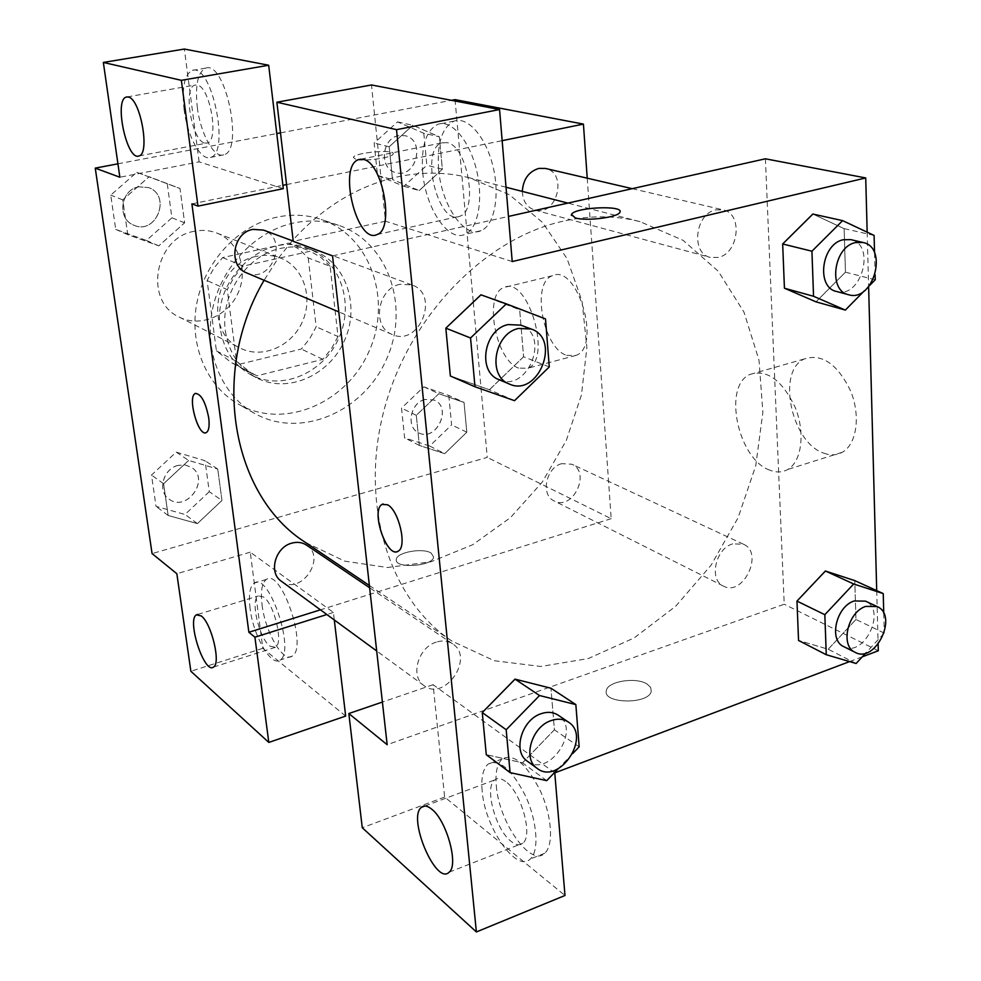 <?xml version="1.0" encoding="UTF-8"?>
<svg xmlns="http://www.w3.org/2000/svg" width="981" height="981" viewBox="0 0 981 981"><rect width="100%" height="100%" fill="white"/><g stroke="black" fill="none" stroke-linecap="round" stroke-linejoin="round"><path stroke-width="0.74" stroke-dasharray="4.91 3.68" d="M194.275 231.295C154.544 237.549 143.594 301.498 179.204 317.059C199.965 327.789 227.911 316.127 238.064 293.037C248.585 270.106 238.739 241.473 216.924 233.086C209.689 230.29 202.147 229.701 194.275 231.295M256.715 256.311C214.778 263.276 202.724 331.774 240.137 348.047C261.939 359.316 291.443 346.612 302.307 321.891C313.564 297.341 303.472 266.857 280.566 258.052C272.976 255.121 265.029 254.545 256.715 256.311M308.218 257.954L316.176 326.759L309.751 338.629L301.326 349.04L236.507 364.993L231.393 362.627L216.409 350.842L207.114 280.541L213.809 268.267L222.626 257.574L288.782 243.116L299.315 249.395L308.218 257.954L330.131 266.305L338.016 336.544L316.176 326.759M216.409 350.842L236.544 361.425L227.273 289.64L207.114 280.541M222.626 257.574L243.116 266.121L310.413 251.197L288.782 243.116M243.116 266.121L234.116 277.071L227.273 289.64M236.544 361.425L251.761 373.405L256.948 375.809L236.507 364.993M338.016 336.544L331.455 348.672L322.872 359.328L256.948 375.809M330.131 266.305L321.106 257.586L310.413 251.197M220.259 328.488C211.786 278.837 265.79 230.228 307.703 248.328C340.37 260.247 354.73 303.509 338.764 338.273C323.374 373.295 281.51 391.284 250.903 374.779C233.809 365.177 223.594 349.751 220.259 328.488M225.385 331.051C228.72 352.412 238.972 367.924 256.127 377.562C286.857 394.129 328.905 376.017 344.38 340.787C360.432 305.839 346.048 262.356 313.246 250.4C302.97 246.636 292.215 245.949 280.983 248.328C246.893 254.901 219.854 294.889 225.385 331.051M322.872 359.328L301.326 349.04M277.243 217.095C239.205 225.017 205.483 260.345 197.058 302.001C188.536 343.644 206.194 385.913 238.297 404.098C283.423 430.132 346.085 403.682 368.831 351.774C392.523 300.296 370.683 235.881 321.241 219.45C307.176 214.753 292.51 213.981 277.243 217.095M293.908 222.945C255.367 231.05 221.105 267.053 212.485 309.42C203.766 351.787 221.596 394.718 254.079 413.111C299.72 439.451 363.191 412.4 386.33 359.635C410.401 307.298 388.464 241.878 338.457 225.25C324.221 220.504 309.371 219.744 293.908 222.945M167.285 183.938L171.908 217.807L146.39 240.455L115.721 229.382L110.73 195.121L136.788 172.313L180.001 188.475L184.624 222.834L158.775 245.851L127.763 234.655L122.76 199.891L149.161 176.727L180.001 188.475L184.624 222.834L158.799 245.875L127.775 234.618L122.76 199.891L149.124 176.69M136.788 172.313L179.989 188.524M423.792 133.257L426.845 165.262L403.914 186.28L377.501 175.427L374.153 143.054L397.526 121.902L423.792 133.257L439.341 136.776L442.357 169.222L419.169 190.559L392.51 179.584L389.199 146.77L412.842 125.31L439.341 136.776L442.357 169.222L419.194 190.596M397.526 121.902L412.842 125.31L439.329 136.825M377.501 175.427L392.51 179.584L389.199 146.77L412.817 125.274M403.914 186.28L419.169 190.559L392.535 179.548M209.272 491.714L185.017 514.461L156.053 506.38L151.491 475.062L176.224 452.143L205.041 460.714L209.272 491.714L221.976 500.469L217.745 469.077L221.976 500.469L197.414 523.584L168.143 515.479L163.582 483.731L188.634 460.445L163.606 483.768L168.143 515.479L197.402 523.621L221.951 500.433M176.224 452.143L188.634 460.445L217.745 469.077L188.646 460.408M117.928 163.815L276.765 133.563M280.48 132.864L451.456 100.307M455.049 99.621L473.271 302.087M473.283 302.148L487.25 457.391L152.067 553.578M448.795 395.441L451.603 424.896L429.703 446.024L404.589 437.857L401.523 408.096L423.817 386.833L448.795 395.441L464.038 402.406L466.809 432.216L444.675 453.663L419.365 445.411L416.312 415.319L438.863 393.724L464.038 402.406L466.809 432.216L444.7 453.688M423.817 386.833L438.863 393.724L464.025 402.443M429.703 446.024L444.675 453.663L419.353 445.448L416.312 415.319L438.838 393.7M431.186 553.112C423.044 547.496 396.385 552.315 396.287 559.44C394.092 569.029 433.21 566.442 433.602 556.963L431.186 553.112L433.602 556.95C433.21 566.429 394.092 569.017 396.287 559.44C396.385 552.303 423.044 547.496 431.186 553.1M345.668 716.081L262.834 648.318L250.241 552.168L333.417 612.451L334.3 619.967M250.241 552.168L176.85 573.726M587.227 178.186L611.188 518.679L487.25 457.391M611.188 518.679L320.444 609.826M262.062 604.86C265.091 631.666 283.129 663.058 292.068 656.191C308.353 648.22 281.351 567.889 266.44 579.403C261.927 582.702 260.468 591.187 262.062 604.86M250.081 608.551C248.451 594.842 249.848 586.356 254.3 583.07C268.953 571.604 295.943 652.218 279.904 660.115C271.099 666.945 253.184 635.418 250.081 608.551M269.91 646.136L275.428 647.301C283.717 643.634 274.373 604.075 263.521 596.939L258.359 595.945C250.081 599.575 259.009 638.288 269.91 646.136M262.834 648.318L190.866 671.262M333.417 612.451L326.845 614.523M566.662 355.38L576.019 355.416C601.88 346.71 577.306 263.533 552.573 275.698C530.954 282.136 542.775 348.083 566.662 355.38M518.667 368.12C495.43 360.481 483.228 293.748 504.099 287.47C527.95 275.44 552.708 359.782 527.729 368.267L518.667 368.12M355.563 159.216L353.381 157.414C354.325 152.423 395.932 148.854 393.111 154.005C392.658 157.708 363.583 161.755 355.563 159.216C363.583 161.767 392.658 157.72 393.123 154.017C395.932 148.867 354.325 152.435 353.381 157.426L355.563 159.216M283.288 188.671L199.131 161.865L119.854 177.23M191.896 203.864L282.884 185.323M286.575 184.575L502.149 140.663M197.316 107.37C200.467 133.698 214.091 158.579 223.742 154.826C244.195 151.135 225.532 60.368 205.765 68.106C197.806 72.054 194.998 85.139 197.316 107.37M199.131 161.865L184.354 49.05M184.121 109.749C181.73 87.456 184.453 74.348 192.288 70.411C211.761 62.71 230.572 153.772 210.388 157.414C200.884 161.129 187.322 136.151 184.121 109.749M204.637 143.03L207.126 143.042C219.45 141.068 210.13 86.487 197.12 85.028L195.06 85.053C182.699 87.088 191.638 140.577 204.637 143.03M205.863 432.744L206.353 432.56C208.879 430.843 209.676 425.95 208.745 417.894C205.765 402.602 201.448 394.411 195.771 393.32M281.265 581.169C300.333 596.289 327.164 557.846 306.526 545.117M246.709 272.926C271.332 284.453 289.383 238.591 263.546 230.106M561.794 463.645C545.939 467.434 540.347 495.049 554.167 500.948C572.659 511.273 591.42 472.327 571.874 464.234L561.794 463.645M522.309 191.405C522.812 201.191 526.956 207.408 534.755 210.081C556.828 217.046 568.281 172.815 545.461 168.45M305.655 542.554L344.76 561.144L387.421 567.521L430.929 561.794L472.719 544.725L510.476 517.612L542.211 482.174L566.295 440.469L581.475 394.767L586.883 347.507L582.064 301.277L567.079 258.702L542.456 222.368L509.347 194.716L469.482 177.831C446.907 172.055 423.424 171.638 399.022 176.568C359.242 185.139 323.926 206.231 293.074 239.855M292.301 240.725L277.218 259.671L264.085 280.284M562.861 221.24C483.645 238.874 407.606 317.869 383.608 411.824C359.377 505.791 389.923 599.943 451.701 640.949L494.228 660.703L540.776 666.479L588.355 658.545L634.18 637.908L675.774 606.172L711.017 565.314L738.129 517.661L755.75 465.73L762.887 412.253L758.987 360.076L743.966 312.117L718.3 271.283L683.07 240.32L640.041 221.645C615.528 215.366 589.802 215.231 562.861 221.24M715.811 209.897L723.022 209.848C743.157 213.343 738.963 253.49 718.202 257.439L710.281 257.414C690.587 253.503 695.112 213.539 715.811 209.897M436.361 642.101C418.102 647.239 409.837 676.461 423.988 685.584C444.675 702.053 475.012 657.577 452.597 643.83C447.863 640.765 442.456 640.188 436.361 642.101M400.052 284.282C377.415 288.365 371.517 327.176 392.277 334.509C419.402 347.249 440.408 294.239 411.897 284.931L400.052 284.282M732.648 543.879C715.443 548.6 708.662 579.881 723.414 586.086C743.058 597.11 764.309 552.806 743.488 544.247L732.648 543.879M332.547 255.882L508.465 216.433M765.401 158.799L784.211 604.235L484.528 710.269M484.516 710.269L387.164 744.714M397.207 551.604L398.372 551.052C407.287 546.491 398.838 510.292 387.556 504.774L383.117 503.94M505.632 781.514C501.181 778.227 497.526 777.725 494.657 779.993C484.099 787.191 495.515 829.803 511.138 841.428C515.871 845.156 519.771 845.757 522.836 843.206C533.345 835.751 521.132 792.084 505.632 781.514M482.174 791.005C481.021 777.688 482.971 768.748 488.035 764.162C499.354 758.485 511.947 769.288 525.804 796.572C537.306 821.857 539.317 851.152 530.329 858.976C516.546 873.446 484.651 827.191 482.174 791.005M496.3 785.707C498.667 821.796 530.758 867.756 544.737 853.237C553.86 845.377 551.947 816.167 540.408 791.017C526.49 763.868 513.811 753.163 502.346 758.889C497.195 763.488 495.184 772.427 496.3 785.707M446.931 142.625L441.818 142.895C419.292 149.492 438.323 226.807 459.856 216.225C478.814 210.756 467.459 145.335 446.931 142.625M422.725 172.509C420.91 146.427 425.987 130.35 437.943 124.293C451.186 119.339 469.286 140.111 476.423 169.615C483.743 199.045 478.127 228.99 464.982 234.312C448.366 242.491 425.582 208.291 422.725 172.509M438.617 169.198C441.364 204.857 464.271 238.874 481.107 230.658C494.412 225.311 500.212 195.452 492.928 166.145C485.816 136.776 467.606 116.126 454.191 121.104C442.075 127.174 436.888 143.214 438.617 169.198M512.217 261.559L385.484 221.203L371.48 84.967M385.484 221.203L293.258 241.351M554.768 772.881L433.099 684.701L444.638 797.038L564.982 895.481M444.638 797.038L362.271 827.756M433.099 684.701L382.394 702.053M515.062 679.146L550.954 688.294M579.17 746.848L554.4 729.778L550.966 688.233L554.4 729.778L522.505 762.85M546.736 780.655L522.481 762.813L486.282 754.634M856.106 663.499L828.172 649.25L798.571 640.421M825.426 571.016L854.758 580.678M884.249 633.101L855.959 619.477L854.782 580.617L855.959 619.477L828.197 649.287M844.114 228.671L812.893 214.054L844.126 228.61L845.45 272.178L815.971 301.841L784.457 288.156M874.096 235.415L844.126 228.61L845.45 272.178L815.996 301.878M545.51 318.923L480.984 294.84L519.648 309.763M549.286 366.931L523.572 356.765L519.672 309.702L523.572 356.765L489.433 389.788M514.535 400.677L489.396 389.739L450.389 375.944M862.287 656.816L849.62 661.586M867.167 232.166L868.626 286.71M876.707 590.623L878.142 644.21M823.758 453.148C830.515 455.65 836.695 455.356 842.311 452.266C856.781 444.307 860.864 415.613 850.539 390.769C837.32 363.926 821.943 353.307 804.408 358.936C776.327 370.744 791.226 442.713 823.758 453.148M878.314 650.759L784.211 604.235M769.68 470.12C737.847 459.133 722.568 386.122 749.827 374.484C766.86 368.991 781.967 379.917 795.15 407.274C805.475 432.572 801.784 461.597 787.755 469.458C782.311 472.535 776.278 472.744 769.68 470.12M571.31 215.293L575.406 217.978C586.491 221.387 618.116 217.365 619.845 212.362L619.845 212.35M647.141 684.088C636.203 676.767 607.619 681.255 606.368 690.538C602.052 703.868 649.054 704.738 651.261 691.274L650.673 687.448L647.141 684.088L650.673 687.436L651.261 691.262C649.054 704.726 602.052 703.855 606.356 690.526C607.619 681.243 636.203 676.755 647.141 684.076M869.583 285.508L864.31 290.854M874.549 252.877L875.101 274.729M836.462 291.455C861.183 299.401 876.438 244.453 850.76 239.622M875.236 279.781L845.45 272.178M884.089 633.272L865.769 653.052M883.746 613.358L884.249 632.794M843.734 646.614C863.991 658.043 886.996 609.924 865.487 601.145M855.959 619.477L828.172 649.25L798.546 640.47M499.01 379.659C527.717 393.197 550.917 334.962 520.703 325.128M523.572 356.765L489.396 389.739L450.365 376.005M572.794 753.494L558.091 768.822M527.275 761.158C548.931 778.436 581.721 729.557 558.226 715.21M554.4 729.778L522.481 762.813L486.269 754.696M398.887 135.623C381.462 138.088 378.985 169.112 395.834 172.607C416.3 179.032 426.122 139.78 405.006 135.709L398.887 135.623M389.199 146.77L374.153 143.054M442.357 169.222L426.845 165.262M398.838 135.611C381.413 138.076 378.936 169.1 395.784 172.595C416.251 179.02 426.073 139.768 404.957 135.697L398.838 135.611M425.08 399.439C410.438 402.553 405.729 427.213 418.642 432.768C435.956 442.394 452.719 407.765 434.436 400.138L425.08 399.439M419.353 445.448L404.589 437.857M416.312 415.319L401.523 408.096M466.809 432.216L451.603 424.896M425.031 399.414C410.401 402.529 405.68 427.189 418.593 432.744C435.907 442.37 452.67 407.74 434.387 400.113L425.031 399.414M138.836 186.844C120.553 189.48 116.727 219.033 133.796 225.164C156.212 235.624 171.994 195.329 148.487 187.592L138.836 186.844C120.504 189.468 116.69 219.008 133.747 225.152C156.175 235.612 171.957 195.317 148.45 187.567L138.787 186.819M158.775 245.851L146.39 240.455M127.763 234.655L115.721 229.382M122.76 199.891L110.73 195.121M184.624 222.834L171.908 217.807M178.101 465.411C163.153 468.697 157.119 491.273 169.051 499.071C186.623 512.977 210.608 479.219 191.602 467.459L185.225 464.982L178.101 465.411M197.414 523.584L185.017 514.461M168.143 515.479L156.053 506.38M163.582 483.731L151.491 475.062M217.745 469.077L205.041 460.714M178.064 465.386C163.116 468.673 157.07 491.236 169.014 499.047C186.586 512.94 210.572 479.194 191.565 467.422L185.188 464.957L178.064 465.386M179.204 317.059L240.137 348.047M216.924 233.086L280.566 258.052M313.246 250.4L307.703 248.328M256.127 377.562L250.903 374.779M251.761 373.405L231.393 362.627M338.457 225.25L321.241 219.45M254.079 413.111L238.297 404.098M266.44 579.403L254.3 583.07M292.068 656.191L279.904 660.115M213.49 667.08L275.428 647.301M197.855 614.413L258.359 595.945M552.573 275.698L504.099 287.47M576.019 355.416L527.729 368.267M205.765 68.106L192.288 70.411M223.742 154.826L210.388 157.414M138.934 155.967L207.126 143.042M127.113 96.923L195.06 85.053M640.041 221.645L567.864 203.104M506.024 187.224L469.482 177.831M451.701 640.949L369.371 585.485M534.755 210.081L710.281 257.414M632.205 188.671L723.022 209.848M452.597 643.83L369.629 587.754M423.988 685.584L376.692 650.979M411.897 284.931L293.221 241.068M392.277 334.509L338.813 311.897M743.488 544.247L571.874 464.234M723.414 586.086L554.167 500.948M449.188 872.158L522.836 843.206M424.92 806.026L494.657 779.993M502.346 758.889L488.035 764.162M544.737 853.237L530.329 858.976M377.072 234.545L459.856 216.225M360.922 159.155L441.818 142.895M454.191 121.104L437.943 124.293M481.107 230.658L464.982 234.312M804.408 358.936L749.827 374.484M842.311 452.266L787.755 469.458"/><path stroke-width="1.47" d="M334.3 619.967L345.668 716.081L268.806 742.421L190.866 671.262L176.85 573.726L152.067 553.578L95.255 168.131L117.928 163.815M276.765 133.563L280.48 132.864M451.456 100.307L455.049 99.621L583.425 124.109L587.227 178.186M201.326 615.958L196.482 614.829C186.513 619.685 204.269 674.511 213.49 667.08C221.13 663.61 211.577 623.45 201.326 615.958M326.845 614.523L254.913 637.196L268.806 742.421M320.444 609.826L248.867 632.279L254.913 637.196M282.884 185.323L286.575 184.575M502.149 140.663L583.425 124.109M268.684 65.237L181.362 80.332L197.978 206.12L283.288 188.671L268.684 65.237L184.354 49.05L103.348 62.441L119.854 177.23L95.255 168.131M128.339 97.045L126.426 97.033C113.673 99.437 126.856 161.24 138.934 155.967C150.375 154.164 140.491 98.713 128.339 97.045M103.348 62.441L181.362 80.332M197.978 206.12L191.896 203.864L248.867 632.279M208.732 417.894C209.664 425.95 208.879 430.843 206.341 432.56C198.53 437.551 186.979 396.557 195.317 393.479C201.056 393.724 205.532 401.867 208.732 417.894M195.771 393.32L195.317 393.479C187.273 396.373 197.843 435.785 205.863 432.744M369.629 587.754L306.526 545.117C302.173 542.297 297.243 541.647 291.737 543.155C275.269 547.214 268.267 572.72 281.265 581.169L376.692 650.979M293.221 241.068L263.546 230.106L252.877 229.382C232.595 232.607 227.923 266.219 246.709 272.926L338.813 311.897M632.205 188.671L545.461 168.45L538.814 168.413C528.685 171.614 523.192 179.278 522.309 191.405M293.074 239.855L292.301 240.725M264.085 280.284C209.419 372.927 232.239 496.521 305.655 542.554L369.371 585.485M332.547 255.882L387.164 744.714L348.831 713.543L362.271 827.756L476.386 931.95L396.52 129.664L276.875 102.232L293.258 241.351L332.547 255.882M508.465 216.433L765.401 158.799L865.72 177.941L867.167 232.166M387.544 504.774C398.826 510.292 407.274 546.503 398.36 551.052C387.348 559.648 370.254 510.611 382.026 504.43L387.544 504.774M431.75 809.202C446.539 820.361 458.912 864.948 449.188 872.158C436.104 886.113 407.127 817.786 421.401 807.338C424.05 805.119 427.508 805.744 431.75 809.202M363.387 159.449C382.774 162.527 394.803 229.321 377.072 234.545C357.035 244.919 337.538 165.973 358.592 159.621L363.387 159.449M383.117 503.94L382.038 504.43C370.928 510.108 385.717 556.252 397.207 551.604M276.875 102.232L371.48 84.967L499.562 109.541L512.217 261.559L865.72 177.941M499.562 109.541L396.52 129.664M476.386 931.95L564.982 895.481L554.768 772.881L849.62 661.586M382.394 702.053L348.831 713.543M558.091 768.822L546.736 780.655L510.083 772.611L486.269 754.696L482.272 712.562L515.037 679.11M865.769 653.052L856.106 663.499L826.26 654.719L798.546 640.47L796.977 601.095L825.401 570.979M864.31 290.854L845.34 310.082L815.971 301.841L784.432 288.206L782.666 243.975L812.869 214.005M474.988 386.784L470.549 337.979L506.331 303.865L545.51 318.923L549.286 366.931L514.535 400.677L474.988 386.784L450.365 376.005L445.828 328.157L480.948 294.791M878.142 644.21L878.314 650.759L862.287 656.816M868.626 286.71L876.707 590.623M575.406 217.966L571.494 214.496C574.241 207.199 624.922 204.882 619.845 212.35C618.116 217.353 586.491 221.375 575.406 217.966M619.845 212.362C624.922 204.894 574.241 207.212 571.494 214.508L571.31 215.293M845.34 310.082L813.543 296.274L811.937 251.21L842.618 220.639L874.096 235.415L874.549 252.877M875.101 274.729L875.236 279.781L869.583 285.508M862.973 242.479L850.76 239.622L843.194 239.756C821.428 243.938 815.898 287.433 836.462 291.455L848.54 294.717C873.348 302.688 888.761 247.31 862.973 242.479L855.395 242.614C833.519 246.844 827.903 290.683 848.54 294.717M813.543 296.274L784.432 288.206L782.666 243.975L812.893 214.054L842.618 220.639M811.937 251.21L782.666 243.975M826.26 654.719L824.837 614.695L853.678 583.977L883.243 593.603L883.746 613.358M877.1 606.552L865.487 601.145L854.193 600.961C836.155 606.405 828.467 640.262 843.734 646.614L855.187 652.365C875.493 663.83 898.67 615.357 877.1 606.552L865.769 606.393C847.658 611.911 839.883 646.001 855.187 652.365M798.546 640.47L796.977 601.095L825.426 571.016L854.782 580.617L883.243 593.603M824.837 614.695L796.977 601.095M853.678 583.977L825.426 571.016M531.212 329.015L520.703 325.128L508.084 324.576C483.866 329.334 476.987 371.946 499.01 379.659L509.323 384.025C538.164 397.624 561.573 338.899 531.212 329.015L518.52 328.463C494.154 333.295 487.177 376.275 509.323 384.025M450.365 376.005L445.828 328.157L480.984 294.84L506.331 303.865M470.549 337.979L445.828 328.157M510.083 772.611L506.184 729.741L539.525 695.529L575.847 704.591L579.17 746.848L572.794 753.494M568.367 722.053L558.226 715.21C553.272 712.01 547.557 711.519 541.058 713.727C521.647 719.747 512.425 751.642 527.275 761.158L537.183 768.405C558.925 785.756 591.948 736.461 568.367 722.053C563.388 718.852 557.637 718.362 551.114 720.606C531.579 726.713 522.272 758.853 537.183 768.405M486.269 754.696L482.272 712.562L515.062 679.146L550.966 688.233L575.847 704.591M506.184 729.741L482.272 712.562M539.525 695.529L515.062 679.146M196.482 614.829L197.855 614.413M126.426 97.033L127.113 96.923M567.864 203.104L506.024 187.224M421.401 807.338L424.92 806.026M358.592 159.621L360.922 159.155"/></g></svg>
